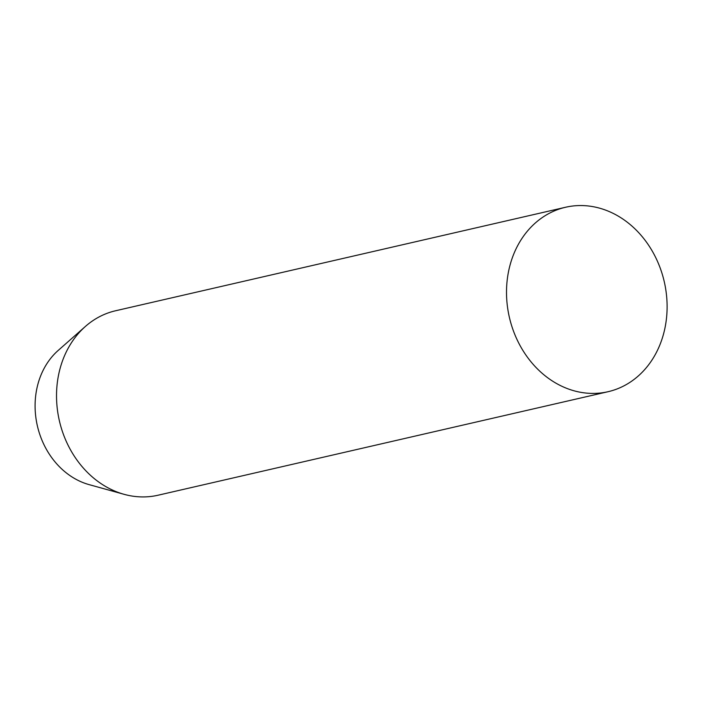 <?xml version="1.0" encoding="UTF-8"?>
<svg xmlns="http://www.w3.org/2000/svg" width="702" height="702" viewBox="0 0 702 702"><rect width="100%" height="100%" fill="white"/><g stroke="black" fill="none" stroke-linecap="round" stroke-linejoin="round"><path stroke-width="1.05" d="M631.037 381.616A94.638 79.466 -103 0 1 608.029 391.716A94.638 79.466 -103 0 1 513.671 331.581A94.638 79.466 -103 0 1 542.585 217.348A94.638 79.466 -103 0 1 565.601 207.248A94.638 79.466 -103 0 1 659.95 267.383A94.638 79.466 -103 0 1 631.037 381.616M565.601 207.248L115.602 310.758A94.638 79.466 77 0 0 92.594 320.849A94.638 79.466 77 0 0 85.433 326.412A94.638 79.466 77 0 0 59.38 420.805A94.638 79.466 77 0 0 124.061 494.313A94.638 79.466 77 0 0 158.038 495.226L608.029 391.716M85.433 326.412L58.187 350.447A75.623 63.496 77 0 0 37.373 425.868A75.623 63.496 77 0 0 89.049 484.608L124.061 494.313"/></g></svg>
